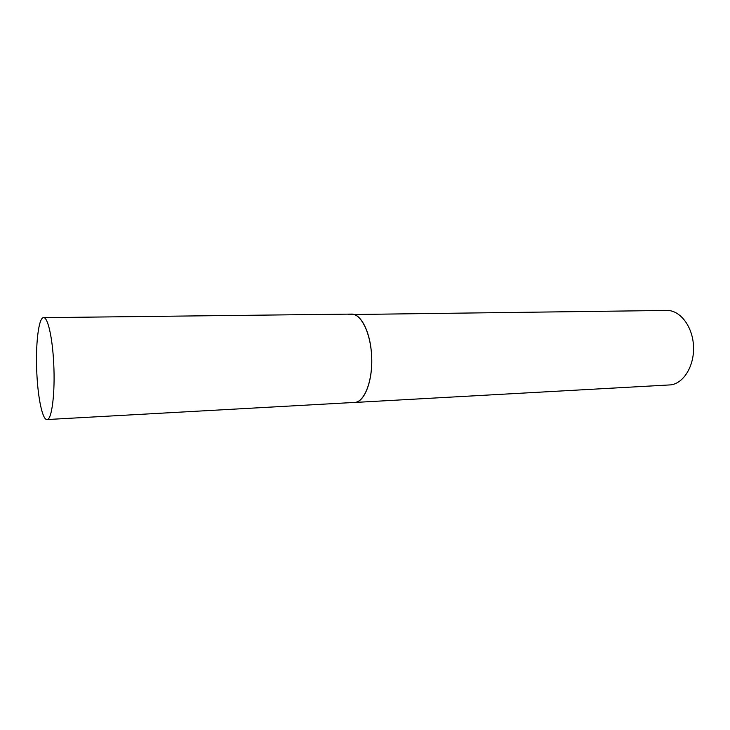 <?xml version="1.0" encoding="UTF-8"?>
<svg xmlns="http://www.w3.org/2000/svg" width="730" height="730" viewBox="0 0 730 730"><rect width="100%" height="100%" fill="white"/><g stroke="black" fill="none" stroke-linecap="round" stroke-linejoin="round"><path stroke-width="1.09" d="M348.83 314.575L666.864 310.451C680.022 310.086 692.578 326.255 693.5 345.938C694.586 365.602 683.755 383.442 670.614 384.883L354.452 402.476C364.918 402.659 373.641 378.624 371.46 353.302C369.937 331.101 360.611 313.517 351.486 314.101C361.122 313.718 370.676 333.044 371.652 356.541C372.756 380.029 364.982 401.016 355.373 402.376L47.021 419.549C51.821 420.197 55.297 392.676 53.701 363.257C52.469 337.479 47.76 317.048 43.608 317.659C38.517 317.258 35.35 345.372 36.847 373.541C37.996 398.498 42.568 420.106 47.021 419.549M351.486 314.101L43.608 317.659"/></g></svg>
